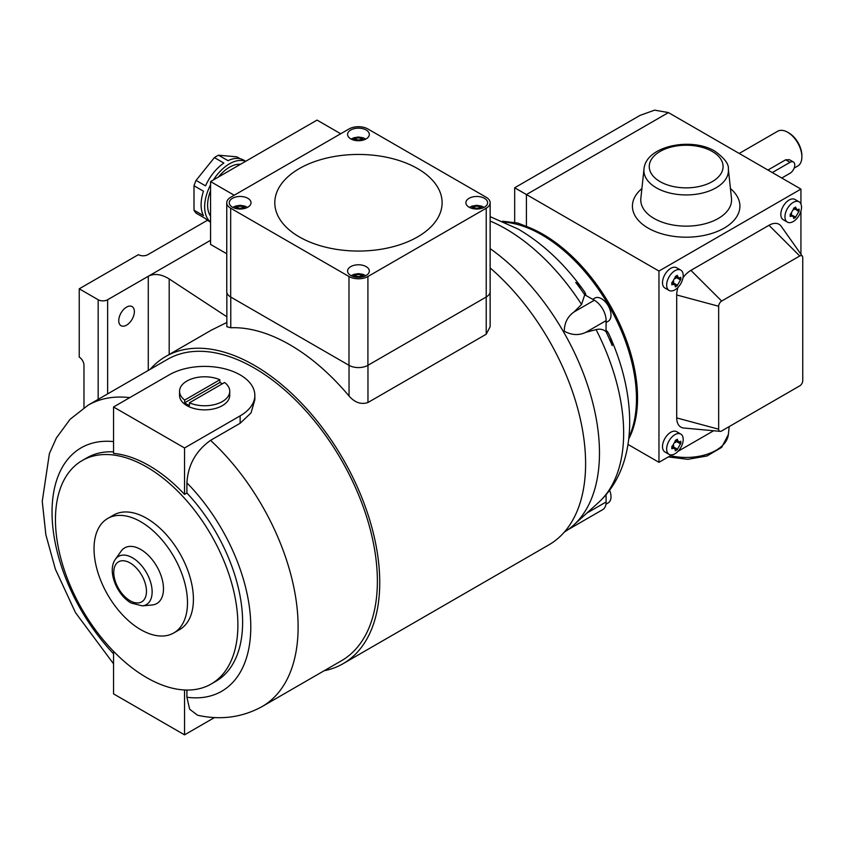 <?xml version="1.0" encoding="UTF-8"?>
<svg xmlns="http://www.w3.org/2000/svg" width="845" height="845" viewBox="0 0 845 845"><rect width="100%" height="100%" fill="white"/><g stroke="black" fill="none" stroke-linecap="round" stroke-linejoin="round"><path stroke-width="1.27" d="M134.366 311.625A11.038 6.38 -60 0 1 129.549 322.737A11.038 6.38 -60 0 1 121.036 325.705A11.038 6.38 -60 0 1 118.754 320.646A11.038 6.38 -60 0 1 123.571 309.534A11.038 6.38 -60 0 1 132.084 306.577A11.038 6.38 -60 0 1 134.366 311.625M490.142 248.631A174.007 100.46 60 0 1 599.475 452.941A174.007 100.46 60 0 1 573.618 525.146A174.007 100.46 60 0 1 564.365 532.054M187.495 602.686A66.09 38.162 60 0 1 173.806 632.937A66.09 38.162 60 0 1 122.874 615.234A66.09 38.162 60 0 1 94.027 548.722A66.09 38.162 60 0 1 107.716 518.471A66.09 38.162 60 0 1 158.638 536.174A66.09 38.162 60 0 1 187.495 602.686M107.716 518.471L113.631 515.049A66.09 38.162 60 0 1 164.564 532.762A66.09 38.162 60 0 1 193.41 599.263A66.09 38.162 60 0 1 179.721 629.525L173.806 632.937M115.406 559.263L121.099 551.204A32.121 18.548 60 0 1 146.65 553.771A32.121 18.548 60 0 1 163.476 588.817A32.121 18.548 60 0 1 152.142 604.978L142.319 605.876A27.843 16.076 60 0 0 152.132 591.87A27.843 16.076 60 0 0 132.443 557.763A27.843 16.076 60 0 0 115.406 559.263C106.882 570.776 116.842 595.081 131.155 603.034L142.319 605.876M150.188 369.328A177.355 102.393 60 0 1 165.662 356.537A177.355 102.393 60 0 1 302.33 404.047A177.355 102.393 60 0 1 379.743 582.532A177.355 102.393 60 0 1 343.017 663.726A177.355 102.393 60 0 1 324.195 670.729M490.142 267.95A177.355 102.393 60 0 1 585.606 463.683A177.355 102.393 60 0 1 548.87 544.867L343.017 663.726M237.889 624.951A129 74.476 60 0 1 211.176 684.006A129 74.476 60 0 1 111.762 649.446A129 74.476 60 0 1 55.453 519.622A129 74.476 60 0 1 82.176 460.567A129 74.476 60 0 1 181.58 495.128A129 74.476 60 0 1 237.889 624.951M254.841 395.375A50.193 28.983 0 0 0 240.138 374.884A50.193 28.983 0 0 0 169.158 374.884L113.547 406.984L184.537 447.966L240.138 415.867A50.193 28.983 0 0 0 254.841 395.375L254.841 399.727L251.039 412.93L240.138 423.271L210.563 440.351C195.882 450.839 187.991 465.014 186.903 482.865L186.903 493.015A129 74.476 60 0 1 242.621 622.216A129 74.476 60 0 1 215.908 681.271L211.176 684.006M113.547 663.811L75.49 612.636L55.379 569.171L45.883 534.853L42.25 501.37L49.39 453.596L56.404 437.921L70.061 419.321L88.07 405.199L167.331 359.431A174.007 100.46 60 0 1 301.422 406.054A174.007 100.46 60 0 1 377.377 581.17A174.007 100.46 60 0 1 341.338 660.822L262.077 706.589A174.007 100.46 60 0 0 298.116 626.937A174.007 100.46 60 0 0 210.563 440.351M229.745 391.277A25.096 14.492 180 0 1 215.781 404.259A25.096 14.492 180 0 1 189.428 402.79L224.601 382.489A25.096 14.492 180 0 1 229.745 391.277L229.745 395.375A25.096 14.492 180 0 1 214.25 408.758A25.096 14.492 180 0 1 186.903 405.621A25.096 14.492 180 0 1 179.552 395.375L179.552 391.277A25.096 14.492 180 0 1 193.516 378.285A25.096 14.492 180 0 1 219.869 379.754L219.869 382.489A25.096 14.492 180 0 1 222.393 383.757M189.428 402.79L189.428 405.526A25.096 14.492 180 0 1 186.903 404.248A25.096 14.492 180 0 1 184.696 402.79L184.696 400.065L219.869 379.754M469.07 198.311A10.879 6.274 180 0 1 480.921 196.948A10.879 6.274 180 0 1 487.639 202.747A10.879 6.274 180 0 1 484.449 207.183A10.879 6.274 180 0 1 472.598 208.546A10.879 6.274 180 0 1 465.88 202.747A10.879 6.274 180 0 1 469.07 198.311M350.759 130.003A10.879 6.274 180 0 1 362.611 128.641A10.879 6.274 180 0 1 369.328 134.439A10.879 6.274 180 0 1 366.138 138.886A10.879 6.274 180 0 1 354.287 140.249A10.879 6.274 180 0 1 347.58 134.439A10.879 6.274 180 0 1 350.759 130.003M350.759 266.619A10.879 6.274 180 0 1 362.611 265.256A10.879 6.274 180 0 1 369.328 271.055A10.879 6.274 180 0 1 366.138 275.491A10.879 6.274 180 0 1 354.287 276.854A10.879 6.274 180 0 1 347.58 271.055A10.879 6.274 180 0 1 350.759 266.619M232.449 198.311A10.879 6.274 180 0 1 244.3 196.948A10.879 6.274 180 0 1 251.018 202.747A10.879 6.274 180 0 1 247.828 207.183A10.879 6.274 180 0 1 235.977 208.546A10.879 6.274 180 0 1 229.27 202.747A10.879 6.274 180 0 1 232.449 198.311M417.61 236.906A83.655 48.302 180 0 1 299.299 236.906A83.655 48.302 180 0 1 299.299 168.599A83.655 48.302 180 0 1 417.61 168.599A83.655 48.302 180 0 1 417.61 236.906M240.476 164.3A30.959 17.872 120 0 0 218.506 176.985M210.563 190.748A30.959 17.872 120 0 0 207.606 205.145A30.959 17.872 120 0 0 210.563 216.119M210.563 222.013A35.141 20.291 -60 0 1 204.648 206.845A35.141 20.291 -60 0 1 210.563 184.854M213.405 179.932A35.141 20.291 -60 0 1 245.589 161.353M245.694 161.289L243.508 160.022A35.141 20.291 120 0 0 228.013 160.666L218.549 155.205L236.885 156.843L240.117 158.712M218.549 155.205A35.141 20.291 120 0 0 214.398 157.603L223.872 163.064A35.141 20.291 120 0 0 205.536 185.868L196.072 180.397A35.141 20.291 120 0 0 194.001 185.752L203.465 191.213A35.141 20.291 120 0 0 201.099 204.796A35.141 20.291 120 0 0 203.465 215.655L194.001 210.183L194.001 185.752M606.087 322.505L608.231 321.258A13.383 7.732 -120 0 0 610.28 310.537A13.383 7.732 -120 0 0 601.545 298.739A13.383 7.732 -120 0 0 594.848 298.084L592.704 299.32M606.023 330.131L608.421 333.067L611.252 339.405L612.213 345.616A160.561 92.697 -120 0 0 606.013 331.662C603.383 329.36 600.077 328.673 596.074 329.582L585.838 332.338C578.804 335.613 571.611 335.233 564.259 331.198C564.439 322.811 567.713 316.389 574.061 311.942L581.561 304.453L584.729 294.799A160.561 92.697 -120 0 0 575.751 282.452L580.642 286.392L584.719 292.021L586.071 295.56M237.561 208.852A3.348 1.933 0 0 0 236.832 208.208L237.772 207.669A3.348 1.933 0 0 0 242.504 207.669L243.455 208.208A3.348 1.933 0 0 0 242.726 208.852M242.504 207.669L242.504 208.873M237.772 207.669L237.772 208.873M355.872 140.545A3.348 1.933 0 0 0 355.143 139.911L356.083 139.362A3.348 1.933 0 0 0 360.815 139.362L361.766 139.911A3.348 1.933 0 0 0 361.037 140.545M360.815 139.362L360.815 140.576M356.083 139.362L356.083 140.576M355.872 277.149A3.348 1.933 0 0 0 355.143 276.516L356.083 275.977A3.348 1.933 0 0 0 360.815 275.977L361.766 276.516A3.348 1.933 0 0 0 361.037 277.149M360.815 275.977L360.815 277.181M356.083 275.977L356.083 277.181M474.182 208.852A3.348 1.933 0 0 0 473.453 208.208L474.394 207.669A3.348 1.933 0 0 0 479.126 207.669L480.076 208.208A3.348 1.933 0 0 0 479.347 208.852M479.126 207.669L479.126 208.873M474.394 207.669L474.394 208.873M605.96 504.19L608.231 502.87A13.383 7.732 -120 0 0 609.625 490.269M567.829 529.794L602.686 509.662A16.499 9.527 -120 0 0 606.108 501.983L606.045 494.758M606.013 331.662L606.108 320.635A16.499 9.527 -120 0 0 594.331 300.239L584.729 294.799M609.91 340.186L611.252 339.405M579.3 287.163L580.642 286.392M196.072 180.397L214.398 157.603M194.001 210.183A35.141 20.291 120 0 0 196.072 213.141L205.536 218.601A35.141 20.291 120 0 0 208.377 220.883L210.563 222.15M340.704 133.763L317.044 120.096L210.563 181.569L210.563 244.416L226.756 253.764M210.563 181.569L234.223 195.237M367.913 128.979L486.224 197.286A13.383 7.732 180 0 1 490.142 202.747A13.383 7.732 180 0 1 486.224 208.208L367.913 276.516A13.383 7.732 180 0 1 348.985 276.516L230.674 208.208A13.383 7.732 180 0 1 226.756 202.747A13.383 7.732 180 0 1 230.674 197.286L348.985 128.979A13.383 7.732 180 0 1 367.913 128.979M226.756 202.747L226.756 291.546A13.383 7.732 0 0 0 230.674 297.007L348.985 365.315A13.383 7.732 0 0 0 367.913 365.315L486.224 297.007A13.383 7.732 0 0 0 490.142 291.546A13.383 7.732 0 0 0 490.142 291.536L490.142 202.747M490.142 291.546L490.142 326.73L486.224 334.229L367.966 402.505C361.153 404.776 354.847 402.611 349.038 396.03A177.355 102.393 -120 0 0 230.769 327.754L226.851 326.73L226.851 292.465M219.869 382.489L184.696 402.79M184.696 400.065A25.096 14.492 180 0 1 179.552 391.277M184.537 689.974L184.537 734.854L113.547 693.872L113.547 651.305M184.537 734.854L214.545 717.532M186.903 690.048L186.903 697.231L189.639 709.208L197.572 715.229C220.651 720.373 242.156 717.489 262.077 706.589M82.176 460.567L86.908 457.832A129 74.476 60 0 1 113.547 451.864M113.547 406.984L113.547 453.406A129 74.476 -120 0 1 184.537 494.388L184.537 447.966M186.903 493.015L184.537 494.388M165.662 356.537L211.482 330.078L226.851 322.473M83.972 407.723L83.972 365.315A6.697 3.866 -120 0 0 79.24 357.118L79.24 288.81L98.168 299.743A6.697 3.866 0 0 0 107.632 299.743L148.276 276.273A20.079 11.587 180 0 1 148.54 276.125C154.582 273.252 161.469 274.181 169.19 278.934L226.851 316.769M207.426 220.27L147.854 254.662A6.697 3.866 180 0 1 138.39 254.662L79.24 288.81M210.563 240.318L148.54 276.125M801.873 156.853L801.873 155.48A18.4 10.626 60 0 0 788.86 132.94L787.677 132.264A20.079 11.587 60 0 1 801.873 156.853A20.079 11.587 60 0 1 797.722 166.042L794.163 168.092M502.564 221.232L517.805 223.038L526.414 226.418A133.679 77.18 60 0 1 543.018 234.308A133.679 77.18 60 0 1 628.722 438.999M793.244 202.409A11.714 6.76 -60 0 1 799.095 201.828A11.714 6.76 -60 0 1 800.891 211.218A11.714 6.76 -60 0 1 793.244 221.538A11.714 6.76 -60 0 1 787.382 222.119A11.714 6.76 -60 0 1 785.586 212.729A11.714 6.76 -60 0 1 793.244 202.409M787.382 222.119L783.241 219.721A11.714 6.76 -60 0 1 781.445 210.342A11.714 6.76 -60 0 1 789.103 200.022A11.714 6.76 -60 0 1 794.955 199.441L799.095 201.828M674.933 270.717A11.714 6.76 -60 0 1 680.785 270.136A11.714 6.76 -60 0 1 682.58 279.515A11.714 6.76 -60 0 1 674.933 289.846A11.714 6.76 -60 0 1 669.071 290.416A11.714 6.76 -60 0 1 667.275 281.036A11.714 6.76 -60 0 1 674.933 270.717M669.071 290.416L664.93 288.029A11.714 6.76 -60 0 1 663.135 278.649A11.714 6.76 -60 0 1 670.793 268.319A11.714 6.76 -60 0 1 676.644 267.749L680.785 270.136M674.933 434.647A11.714 6.76 -60 0 1 680.785 434.076A11.714 6.76 -60 0 1 682.58 443.456A11.714 6.76 -60 0 1 674.933 453.776A11.714 6.76 -60 0 1 669.071 454.356A11.714 6.76 -60 0 1 667.275 444.977A11.714 6.76 -60 0 1 674.933 434.647M669.071 454.356L664.93 451.969A11.714 6.76 -60 0 1 663.135 442.579A11.714 6.76 -60 0 1 670.793 432.26A11.714 6.76 -60 0 1 676.644 431.679L680.785 434.076M672.293 448.611A26.184 15.115 180 0 1 671.807 448.779A25.445 14.692 -120 0 0 671.807 446.413A26.184 15.115 0 0 0 672.293 446.244L675.377 440.921A26.184 15.115 -120 0 0 675.282 440.403A25.445 14.692 0 0 0 677.32 439.22A26.184 15.115 60 0 1 677.415 439.738L678.609 441.893L680.5 441.512A26.184 15.115 0 0 0 680.795 441.227A25.445 14.692 60 0 1 680.795 443.593A26.184 15.115 180 0 1 680.5 443.878L677.415 449.202A26.184 15.115 60 0 1 677.32 449.603A25.445 14.692 180 0 1 675.282 450.786A26.184 15.115 -120 0 0 675.377 450.385L674.754 448.558L671.828 448.336M677.32 449.603L673.454 446.91A4.352 2.514 -60 0 1 673.697 445.41M675.345 442.548A4.352 2.514 -60 0 1 676.528 441.586L676.929 440.921M680.795 443.593L676.929 441.354M672.293 284.67A26.184 15.115 180 0 1 671.807 284.849A25.445 14.692 -120 0 0 671.807 282.483A26.184 15.115 0 0 0 672.293 282.304L675.377 276.98A26.184 15.115 -120 0 0 675.282 276.463A25.445 14.692 0 0 0 677.32 275.29A26.184 15.115 60 0 1 677.415 275.797L678.609 277.952L680.5 277.572A26.184 15.115 0 0 0 680.795 277.287A25.445 14.692 60 0 1 680.795 279.653A26.184 15.115 180 0 1 680.5 279.938L677.415 285.261A26.184 15.115 60 0 1 677.32 285.673A25.445 14.692 180 0 1 675.282 286.846A26.184 15.115 -120 0 0 675.377 286.444L674.754 284.617L671.828 284.395M677.32 285.673L673.454 282.98A4.352 2.514 -60 0 1 673.697 281.469M675.345 278.607A4.352 2.514 -60 0 1 676.528 277.646L676.929 276.991M680.795 279.653L676.929 277.424M790.614 216.32A26.206 16.393 -175.5 0 1 790.181 216.468A25.91 13.594 -115.8 0 0 790.181 214.218A26.206 13.752 -4.2 0 0 790.614 214.049L793.73 208.652A26.206 13.752 -115.8 0 0 793.656 208.197A25.91 13.594 -4.2 0 0 795.599 207.078A26.206 16.393 55.5 0 1 795.694 207.521L797.046 209.74L798.81 209.317A26.206 13.752 -4.2 0 0 799.074 209.074A25.91 16.203 55.5 0 1 799.074 211.324A26.206 16.393 -175.5 0 1 798.81 211.588L795.694 216.985A26.206 16.393 55.5 0 1 795.599 217.345A25.91 16.203 -175.5 0 1 793.656 218.464A26.206 13.752 -115.8 0 0 793.73 218.116L793.212 216.383L790.191 216.035M795.599 217.345L791.374 214.894A4.901 2.831 -60 0 1 791.554 213.553M791.269 214.968L795.694 216.985M793.761 209.718A4.901 2.831 -60 0 1 794.839 208.895L794.849 208.768M799.074 211.324L794.849 208.895L798.81 211.588M526.414 194.53C510.898 185.594 510.898 185.615 526.414 194.582A40.159 23.185 -120 0 0 526.414 194.53L526.414 226.418M627.972 444.428L658.963 462.321L671.86 454.874M678.007 451.314L713.634 430.749M802.75 257.714L802.75 380.662A4.246 2.45 -60 0 1 799.75 385.859L721.662 430.939A4.246 2.45 -60 0 1 720.162 431.351A4.246 2.45 -60 0 1 718.662 429.207L718.662 306.26A4.246 2.45 -60 0 1 721.662 301.063L799.75 255.982A4.246 2.45 -60 0 1 802.349 256.204A4.246 2.45 -60 0 1 802.75 257.714M720.162 431.351L683.785 428.014A20.079 11.587 -60 0 1 676.708 417.916L676.708 294.968A20.079 11.587 -60 0 1 677.996 287.395M683.013 277.688A20.079 11.587 -60 0 1 690.904 270.368L768.992 225.288A20.079 11.587 -60 0 1 781.276 226.375L802.349 256.204M514.668 222.393L514.668 187.78L640.056 115.385L654.59 110.146L668.384 112.565A40.159 23.185 60 0 1 668.427 112.586L526.456 194.551L658.963 271.055L658.963 462.321M658.963 271.055L800.933 189.09L668.427 112.586M800.933 189.09L800.933 203.983M800.933 211.081L800.933 254.208M767.936 170.046L785.681 159.8L789.441 159.705L793.392 161.987A6.697 3.866 120 0 0 790.043 162.314L772.298 172.56M781.762 178.02L790.043 173.246A6.697 3.866 120 0 0 794.416 167.342A6.697 3.866 120 0 0 793.392 161.987M739.206 153.452L777.643 131.26A20.079 11.587 60 0 1 787.677 132.264M130.109 562.96A23.132 13.351 60 0 1 146.47 591.289A23.132 13.351 60 0 1 130.109 600.732A23.132 13.351 60 0 1 113.758 572.403A23.132 13.351 60 0 1 130.109 562.96M240.138 415.867L240.138 423.271M471.489 208.24A5.757 3.327 180 0 1 472.693 207.226A5.757 3.327 180 0 1 480.826 207.226A5.757 3.327 180 0 1 482.03 208.24M353.178 139.932A5.757 3.327 180 0 1 354.382 138.929A5.757 3.327 180 0 1 362.516 138.929A5.757 3.327 180 0 1 363.72 139.932M353.178 276.547A5.757 3.327 180 0 1 354.382 275.533A5.757 3.327 180 0 1 362.516 275.533A5.757 3.327 180 0 1 363.72 276.547M234.868 208.24A5.757 3.327 180 0 1 236.072 207.226A5.757 3.327 180 0 1 244.205 207.226A5.757 3.327 180 0 1 245.409 208.24M490.142 221.031A166.676 96.235 60 0 1 505.796 228.858A166.676 96.235 60 0 1 581.561 304.453M596.074 329.582A166.676 96.235 60 0 1 623.652 432.989A166.676 96.235 60 0 1 598.894 502.152L573.618 525.146M606.108 501.983L586.884 513.084M606.108 320.635L585.838 332.338M594.331 300.239L574.061 311.942M609.752 339.806L611.083 339.035M579.543 287.49L580.874 286.719M584.349 294.25L585.606 293.521M606.309 332.275L607.555 331.546M486.224 334.229L486.224 208.208M367.913 365.315L367.913 276.516M348.985 365.315L348.985 276.516M230.674 297.007L230.674 208.208M230.769 297.07L230.769 327.754M349.038 365.346L349.038 396.03M367.966 365.293L367.966 402.505M88.07 405.199A174.007 100.46 60 0 1 129.739 397.636M113.547 653.798A140.545 81.141 60 0 1 52.031 512.176A140.545 81.141 60 0 1 113.547 441.597M186.903 482.865A140.545 81.141 60 0 1 250.785 626.937A140.545 81.141 60 0 1 186.903 697.231M169.19 278.934L169.19 354.499M148.276 276.273L148.276 370.427M107.632 299.743L107.632 393.897M98.168 399.368L98.168 299.743M656.29 187.791A42.25 24.399 0 0 0 716.053 187.791A42.25 24.399 0 0 0 728.348 169.032C728.992 164.173 724.535 158.226 714.954 151.213C691.59 136.879 645.833 145.752 643.996 169.032A42.25 24.399 0 0 0 656.29 187.791M712.272 181.622A36.916 21.315 0 0 0 712.272 151.477A36.916 21.315 0 0 0 660.061 151.477A36.916 21.315 0 0 0 660.061 181.622A36.916 21.315 0 0 0 712.272 181.622M643.996 169.032L640.859 198.311A45.408 26.216 0 0 0 654.062 218.464A45.408 26.216 0 0 0 718.271 218.464A45.408 26.216 0 0 0 731.485 198.311L728.348 169.032M730.439 188.583A53.742 31.022 180 0 1 724.165 228.108A53.742 31.022 180 0 1 648.168 228.108A53.742 31.022 180 0 1 641.894 188.583M670.434 455.687A42.25 24.399 0 0 0 716.053 450.3A42.25 24.399 0 0 0 728.348 434.562L729.203 426.598M504.74 222.182A133.848 77.275 60 0 1 541.835 234.857A133.848 77.275 60 0 1 636.475 398.787A133.848 77.275 60 0 1 628.912 437.245M677.415 449.202L673.454 446.91M680.5 443.878L676.528 441.586M677.415 285.261L673.454 282.98M680.5 279.938L676.528 277.646M676.708 417.916L718.662 429.207M676.708 294.968L718.662 306.26M690.904 270.368L721.662 301.063M768.992 225.288L799.75 255.982M790.043 162.314L785.681 159.8M484.069 207.405L481.502 206.106L476.781 205.314L472.049 206.095L469.461 207.405M365.758 139.098L363.192 137.798L358.47 137.006L353.738 137.798L351.15 139.098M365.758 275.702L363.192 274.414L358.47 273.622L353.738 274.403L351.15 275.702M247.448 207.405L244.881 206.106L240.16 205.314L235.428 206.095L232.84 207.405M490.142 216.658L518.365 229.164C543.451 243.951 565.569 264.907 584.719 292.021M608.421 333.067C637.31 395.217 639.19 464.908 598.894 502.152M668.31 456.923L687.841 459.321L707.001 455.983L721.651 447.396L728.348 434.562M675.673 440.192L678.609 441.893M671.828 446.868L674.754 448.558M675.673 276.262L678.609 277.952M671.828 282.927L674.754 284.617M797.046 209.74L793.656 208.24M793.212 216.383L790.223 214.197"/></g></svg>
